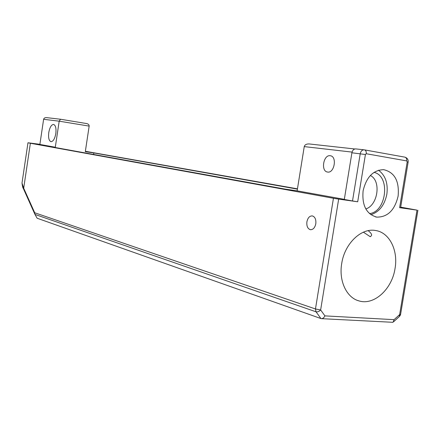 <?xml version="1.0" encoding="UTF-8"?>
<svg xmlns="http://www.w3.org/2000/svg" width="440" height="440" viewBox="0 0 440 440"><rect width="100%" height="100%" fill="white"/><g stroke="black" fill="none" stroke-linecap="round" stroke-linejoin="round"><path stroke-width="0.66" d="M365.811 208.945C377.993 205.282 381.436 180.659 370.348 175.505M374.028 172.364C390.676 175.89 386.634 211.865 369.485 213.615M363.105 190.85C361.851 205.447 366.405 214.209 376.772 217.124C387.64 217.201 394.757 210.188 398.123 196.081C399.438 181.082 394.62 172.277 383.664 169.664C373.214 170.044 366.361 177.106 363.105 190.85M370.832 214.698C379.231 212.009 384.571 205.183 386.854 194.233C388.201 183.354 385.413 175.357 378.493 170.231M330.22 155.727C323.45 154.506 320.617 171.144 327.437 172.029L327.575 172.051C334.34 173.487 337.315 156.607 330.44 155.76L330.22 155.727M315.799 223.784C314.875 227.832 313.049 229.796 310.327 229.68C307.643 228.712 306.499 226.089 306.9 221.81C307.813 217.773 309.639 215.809 312.373 215.914C315.057 216.865 316.195 219.489 315.799 223.784M368.192 230.665C371.976 233.679 372.609 235.659 370.09 236.605L363.391 232.177M48.774 132.539C48.202 137.726 48.928 140.773 50.947 141.68C53.169 141.554 54.786 138.859 55.809 133.59C56.37 128.376 55.644 125.323 53.631 124.438C51.392 124.592 49.775 127.287 48.774 132.539M395.043 268.51C392.057 288.904 374.435 305.388 359.414 301.026C346.83 298.111 338.608 281.155 341.715 263.511C344.625 243.562 361.306 227.651 375.584 230.505C389.45 232.458 398.327 250.333 395.043 268.51M93.583 154.457L93.814 152.928L297.413 189.118M344.327 199.347L297.132 190.839L285.362 189.162L46.365 145.91L55.292 147.23L59.186 121.182L89.161 126.104L85.305 151.668L93.814 152.928M399.625 207.68L407.198 161.898L408.139 162.129L400.587 207.774L399.625 207.68L417.005 210.128L399.641 314.595L400.598 314.369M400.692 207.141L417.005 210.128M297.457 188.837L85.366 151.272M39.892 144.309L27.973 142.769L30.371 143.259L23.7 188.221L34.711 212.757L34.98 214.434L316.019 311.795L315.464 308.974L320.639 309.952L338.663 199.111L357.693 201.784L352.512 200.959L360.223 153.747C360.8 151.228 362.07 149.919 364.023 149.815L355.685 148.896C353.743 148.995 352.484 150.293 351.907 152.785L344.305 199.474L352.512 200.959M34.711 212.757L315.464 308.974L333.438 198.275L30.371 143.259M333.438 198.275L338.663 199.111M55.292 147.23L39.875 144.452L43.615 119.301C43.94 118.146 44.88 117.579 46.453 117.607L46.679 117.634M352.061 152.103L304.243 146.608C304.793 144.777 306.4 143.886 309.067 143.935L354.822 148.984L309.067 143.935M304.243 146.608L297.132 190.839M22.33 180.84L22.006 183.035L23.7 188.221M23.722 188.298L23.793 189.53C23.309 188.062 22.677 188.793 22.006 183.035L27.973 142.769M23.793 189.53L34.776 214.027M321.668 318.67L393.019 322.311L394.086 319.66L324.929 315.882C323.911 317.829 322.674 318.747 321.211 318.648L37.125 218.229L34.98 214.434M89.161 126.104C89.194 124.839 88.385 123.998 86.73 123.58L60.495 119.246L59.186 121.182L43.615 119.301M363.974 149.809L355.685 148.896M407.198 161.898L406.709 160.908L366.24 153.731L365.42 154.517L357.693 201.784M324.929 315.882L320.639 309.952C319.127 311.514 317.587 312.131 316.019 311.795L320.958 318.582M393.773 321.624L399.3 316.575L399.641 314.595L394.086 319.66M364.557 149.892L404.855 157.141L364.452 149.87C365.855 150.326 366.449 151.613 366.24 153.731M351.907 152.785L365.42 154.517M406.709 160.908C406.907 158.857 406.291 157.597 404.855 157.141C407.297 157.899 408.392 159.549 408.144 162.085M375.518 216.882L376.772 217.124M310.327 229.68L310.761 229.73M370.09 236.605L370.486 236.649M357.605 300.459L359.414 301.026M34.738 213.923L23.755 189.426M417.907 210.238L400.598 314.364M86.73 123.58L60.55 119.251M60.495 119.246L46.453 117.612M400.565 314.562L399.845 316.052"/></g></svg>
